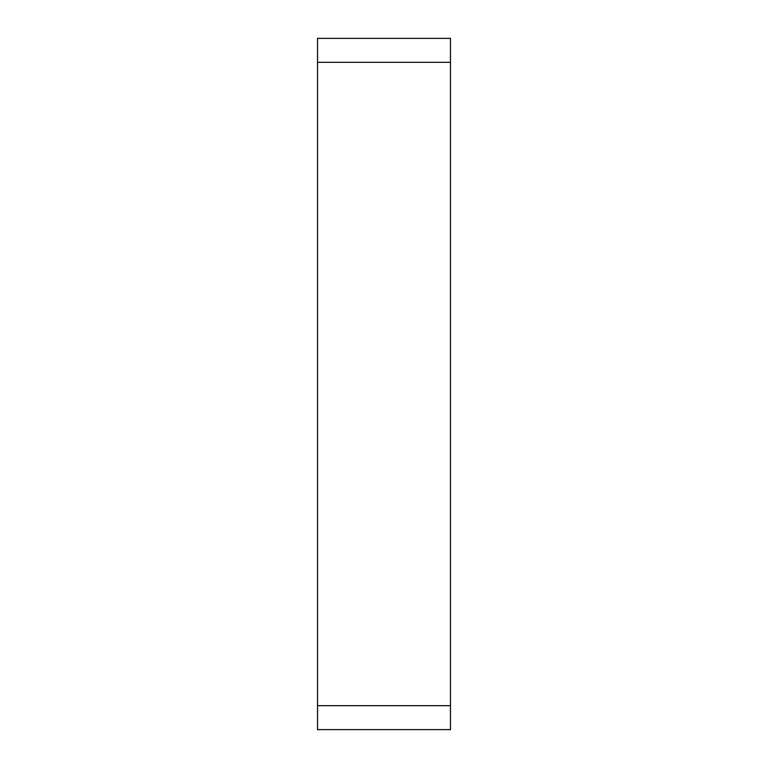 <?xml version="1.0" encoding="UTF-8"?>
<svg xmlns="http://www.w3.org/2000/svg" width="768" height="768" viewBox="0 0 768 768"><rect width="100%" height="100%" fill="white"/><g stroke="black" fill="none" stroke-linecap="round" stroke-linejoin="round"><path stroke-width="1.15" d="M317.539 62.323L317.539 729.6L450.461 729.6L450.461 38.4L317.539 38.4L317.539 62.323L450.461 62.323M317.539 705.677L450.461 705.677"/></g></svg>
